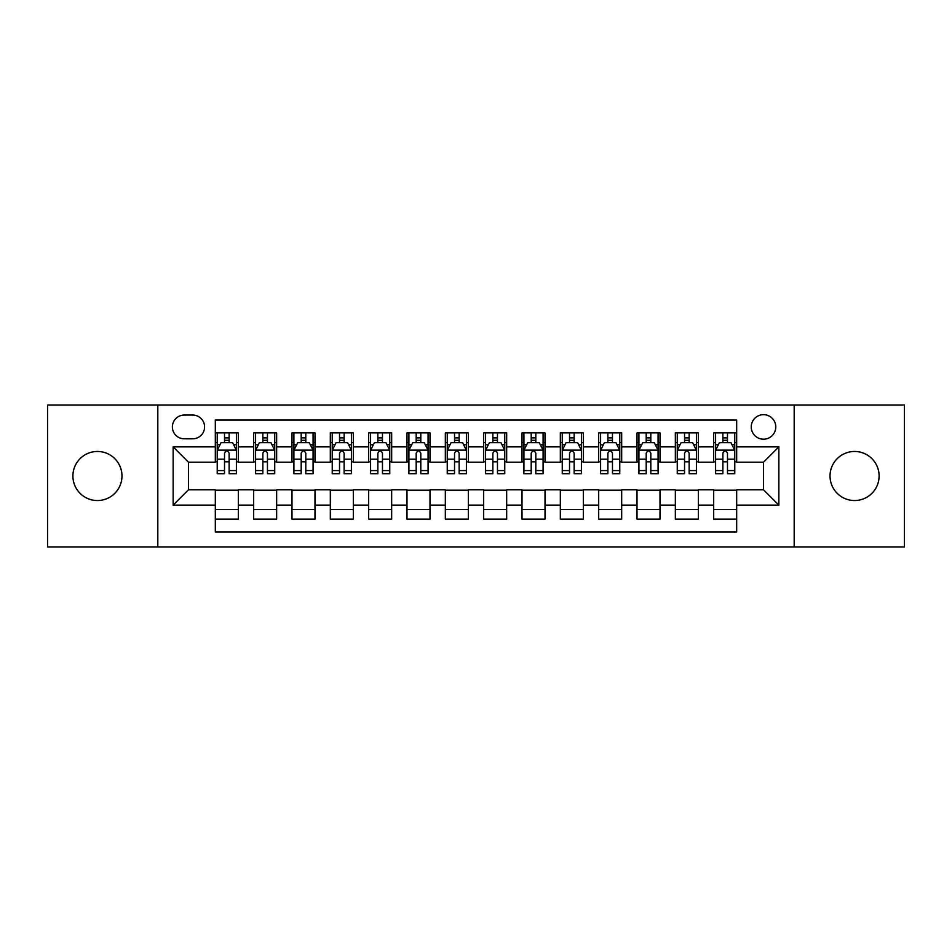 <?xml version="1.0" encoding="UTF-8"?>
<svg xmlns="http://www.w3.org/2000/svg" width="952" height="952" viewBox="0 0 952 952"><rect width="100%" height="100%" fill="white"/><g stroke="black" fill="none" stroke-linecap="round" stroke-linejoin="round"><path stroke-width="1.43" d="M854.563 451.462A24.538 24.538 0 0 0 830.025 476A24.538 24.538 0 0 0 854.563 500.538A24.538 24.538 0 0 0 879.101 476A24.538 24.538 0 0 0 854.563 451.462M97.437 451.462A24.538 24.538 0 0 0 72.899 476A24.538 24.538 0 0 0 97.437 500.538A24.538 24.538 0 0 0 121.975 476A24.538 24.538 0 0 0 97.437 451.462M763.516 414.667A12.269 12.269 0 0 0 751.247 426.936A12.269 12.269 0 0 0 763.516 439.193A12.269 12.269 0 0 0 775.785 426.936A12.269 12.269 0 0 0 763.516 414.667M794.182 546.924L904.4 546.924L904.4 405.076L794.182 405.076L794.182 546.924L157.818 546.924L157.818 405.076L47.6 405.076L47.6 546.924L157.818 546.924M736.681 432.874L713.679 432.874L713.679 446.869L698.351 446.869L698.351 462.196L713.679 462.196L713.679 446.869M698.351 446.869L698.351 432.874L675.349 432.874L675.349 446.869L660.01 446.869L660.01 462.196L675.349 462.196L675.349 446.869M660.01 446.869L660.01 432.874L637.007 432.874L637.007 446.869L621.68 446.869L621.68 462.196L637.007 462.196L637.007 446.869M621.68 446.869L621.68 432.874L598.677 432.874L598.677 446.869L583.338 446.869L583.338 462.196L598.677 462.196L598.677 446.869M583.338 446.869L583.338 432.874L560.335 432.874L560.335 446.869L545.008 446.869L545.008 462.196L560.335 462.196L560.335 446.869M545.008 446.869L545.008 432.874L522.005 432.874L522.005 446.869L506.666 446.869L506.666 462.196L522.005 462.196L522.005 446.869M506.666 446.869L506.666 432.874L483.664 432.874L483.664 446.869L468.336 446.869L468.336 462.196L483.664 462.196L483.664 446.869M468.336 446.869L468.336 432.874L445.334 432.874L445.334 446.869L429.995 446.869L429.995 462.196L445.334 462.196L445.334 446.869M429.995 446.869L429.995 432.874L406.992 432.874L406.992 446.869L391.665 446.869L391.665 462.196L406.992 462.196L406.992 446.869M391.665 446.869L391.665 432.874L368.662 432.874L368.662 446.869L353.323 446.869L353.323 462.196L368.662 462.196L368.662 446.869M353.323 446.869L353.323 432.874L330.32 432.874L330.32 446.869L314.993 446.869L314.993 462.196L330.32 462.196L330.32 446.869M314.993 446.869L314.993 432.874L291.99 432.874L291.99 446.869L276.651 446.869L276.651 462.196L291.99 462.196L291.99 446.869M276.651 446.869L276.651 432.874L253.648 432.874L253.648 462.196L238.321 462.196L238.321 432.874L215.319 432.874M215.319 519.126L238.321 519.126L238.321 489.804L253.648 489.804L253.648 519.126L276.651 519.126L276.651 489.804L291.99 489.804L291.99 505.131L276.651 505.131M291.99 505.131L291.99 519.126L314.993 519.126L314.993 489.804L330.32 489.804L330.32 505.131L314.993 505.131M330.32 505.131L330.32 519.126L353.323 519.126L353.323 489.804L368.662 489.804L368.662 505.131L353.323 505.131M368.662 505.131L368.662 519.126L391.665 519.126L391.665 489.804L406.992 489.804L406.992 505.131L391.665 505.131M406.992 505.131L406.992 519.126L429.995 519.126L429.995 489.804L445.334 489.804L445.334 505.131L429.995 505.131M445.334 505.131L445.334 519.126L468.336 519.126L468.336 489.804L483.664 489.804L483.664 505.131L468.336 505.131M483.664 505.131L483.664 519.126L506.666 519.126L506.666 489.804L522.005 489.804L522.005 505.131L506.666 505.131M522.005 505.131L522.005 519.126L545.008 519.126L545.008 489.804L560.335 489.804L560.335 505.131L545.008 505.131M560.335 505.131L560.335 519.126L583.338 519.126L583.338 489.804L598.677 489.804L598.677 505.131L583.338 505.131M598.677 505.131L598.677 519.126L621.68 519.126L621.68 489.804L637.007 489.804L637.007 505.131L621.68 505.131M637.007 505.131L637.007 519.126L660.01 519.126L660.01 489.804L675.349 489.804L675.349 505.131L660.01 505.131M675.349 505.131L675.349 519.126L698.351 519.126L698.351 489.804L713.679 489.804L713.679 505.131L698.351 505.131M184.271 438.812L192.697 438.812A11.888 11.888 0 0 0 204.585 426.936A11.888 11.888 0 0 0 192.697 415.048L184.271 415.048A11.888 11.888 0 0 0 172.383 426.936A11.888 11.888 0 0 0 184.271 438.812M794.182 405.076L157.818 405.076M736.681 446.869L736.681 420.034L215.319 420.034L215.319 462.196L188.484 462.196L188.484 489.804L215.319 489.804L215.319 531.966L736.681 531.966L736.681 489.804L763.516 489.804L763.516 462.196L736.681 462.196L736.681 446.869L778.855 446.869L778.855 505.131L736.681 505.131M215.319 505.131L173.145 505.131L173.145 446.869L215.319 446.869M713.679 505.131L713.679 519.126L736.681 519.126M215.319 442.454L217.234 442.454M224.517 442.454L229.123 442.454M236.405 442.454L238.321 442.454M215.319 461.815L217.234 461.815M224.517 461.815L229.123 461.815M236.405 461.815L238.321 461.815M215.319 490.185L238.321 490.185M215.319 509.546L238.321 509.546M253.648 461.815L255.576 461.815M262.859 461.815L267.452 461.815M274.735 461.815L276.651 461.815M253.648 442.454L255.576 442.454M262.859 442.454L267.452 442.454M274.735 442.454L276.651 442.454M253.648 490.185L276.651 490.185M253.648 509.546L276.651 509.546M291.99 490.185L314.993 490.185M291.99 509.546L314.993 509.546M291.99 442.454L293.906 442.454M301.189 442.454L305.794 442.454M313.077 442.454L314.993 442.454M291.99 461.815L293.906 461.815M301.189 461.815L305.794 461.815M313.077 461.815L314.993 461.815M330.32 490.185L353.323 490.185M330.32 509.546L353.323 509.546M330.32 442.454L332.236 442.454M339.531 442.454L344.124 442.454M351.407 442.454L353.323 442.454M330.32 461.815L332.236 461.815M339.531 461.815L344.124 461.815M351.407 461.815L353.323 461.815M368.662 490.185L391.665 490.185M368.662 509.546L391.665 509.546M368.662 442.454L370.578 442.454M377.861 442.454L382.466 442.454M389.749 442.454L391.665 442.454M368.662 461.815L370.578 461.815M377.861 461.815L382.466 461.815M389.749 461.815L391.665 461.815M406.992 490.185L429.995 490.185M406.992 509.546L429.995 509.546M406.992 442.454L408.908 442.454M416.191 442.454L420.796 442.454M428.079 442.454L429.995 442.454M406.992 461.815L408.908 461.815M416.191 461.815L420.796 461.815M428.079 461.815L429.995 461.815M445.334 490.185L468.336 490.185M445.334 509.546L468.336 509.546M445.334 442.454L447.25 442.454M454.532 442.454L459.138 442.454M466.42 442.454L468.336 442.454M445.334 461.815L447.25 461.815M454.532 461.815L459.138 461.815M466.42 461.815L468.336 461.815M483.664 490.185L506.666 490.185M483.664 509.546L506.666 509.546M483.664 442.454L485.579 442.454M492.862 442.454L497.468 442.454M504.75 442.454L506.666 442.454M483.664 461.815L485.579 461.815M492.862 461.815L497.468 461.815M504.75 461.815L506.666 461.815M522.005 490.185L545.008 490.185M522.005 509.546L545.008 509.546M522.005 442.454L523.921 442.454M531.204 442.454L535.809 442.454M543.092 442.454L545.008 442.454M522.005 461.815L523.921 461.815M531.204 461.815L535.809 461.815M543.092 461.815L545.008 461.815M560.335 490.185L583.338 490.185M560.335 509.546L583.338 509.546M560.335 442.454L562.251 442.454M569.534 442.454L574.139 442.454M581.422 442.454L583.338 442.454M560.335 461.815L562.251 461.815M569.534 461.815L574.139 461.815M581.422 461.815L583.338 461.815M598.677 490.185L621.68 490.185M598.677 509.546L621.68 509.546M598.677 442.454L600.593 442.454M607.876 442.454L612.469 442.454M619.764 442.454L621.68 442.454M598.677 461.815L600.593 461.815M607.876 461.815L612.469 461.815M619.764 461.815L621.68 461.815M637.007 490.185L660.01 490.185M637.007 509.546L660.01 509.546M637.007 442.454L638.923 442.454M646.206 442.454L650.811 442.454M658.094 442.454L660.01 442.454M637.007 461.815L638.923 461.815M646.206 461.815L650.811 461.815M658.094 461.815L660.01 461.815M675.349 490.185L698.351 490.185M675.349 509.546L698.351 509.546M675.349 442.454L677.265 442.454M684.548 442.454L689.141 442.454M696.424 442.454L698.351 442.454M675.349 461.815L677.265 461.815M684.548 461.815L689.141 461.815M696.424 461.815L698.351 461.815M713.679 490.185L736.681 490.185M713.679 509.546L736.681 509.546M713.679 442.454L715.595 442.454M722.877 442.454L727.483 442.454M734.765 442.454L736.681 442.454M713.679 461.815L715.595 461.815M722.877 461.815L727.483 461.815M734.765 461.815L736.681 461.815M188.484 462.196L173.145 446.869M188.484 489.804L173.145 505.131M778.855 446.869L763.516 462.196M778.855 505.131L763.516 489.804M229.123 437.86L224.517 437.86M236.405 470.574L229.123 470.574L229.123 473.703L236.405 473.703L236.405 450.32L232.574 442.644L221.066 442.644L217.234 450.32L217.234 473.703L224.517 473.703L224.517 470.574L217.234 470.574M217.234 450.32L217.234 432.874M236.405 450.32L236.405 432.874M224.517 442.644L224.517 432.874M229.123 432.874L229.123 442.644M229.123 470.574L229.123 453.188C227.587 450.237 226.052 450.237 224.517 453.188L224.517 470.574M267.452 437.86L262.859 437.86M274.735 470.574L267.452 470.574L267.452 473.703L274.735 473.703L274.735 450.32L270.904 442.644L259.408 442.644L255.576 450.32L255.576 473.703L262.859 473.703L262.859 470.574L255.576 470.574M255.576 450.32L255.576 432.874M274.735 450.32L274.735 432.874M262.859 442.644L262.859 432.874M267.452 432.874L267.452 442.644M267.452 470.574L267.452 453.188C265.917 450.237 264.394 450.237 262.859 453.188L262.859 470.574M305.794 437.86L301.189 437.86M313.077 470.574L305.794 470.574L305.794 473.703L313.077 473.703L313.077 450.32L309.245 442.644L297.738 442.644L293.906 450.32L293.906 473.703L301.189 473.703L301.189 470.574L293.906 470.574M293.906 450.32L293.906 432.874M313.077 450.32L313.077 432.874M301.189 442.644L301.189 432.874M305.794 432.874L305.794 442.644M305.794 470.574L305.794 453.188C304.259 450.237 302.724 450.237 301.189 453.188L301.189 470.574M344.124 437.86L339.531 437.86M351.407 470.574L344.124 470.574L344.124 473.703L351.407 473.703L351.407 450.32L347.575 442.644L336.08 442.644L332.236 450.32L332.236 473.703L339.531 473.703L339.531 470.574L332.236 470.574M332.236 450.32L332.236 432.874M351.407 450.32L351.407 432.874M339.531 442.644L339.531 432.874M344.124 432.874L344.124 442.644M344.124 470.574L344.124 453.188C342.589 450.237 341.066 450.237 339.531 453.188L339.531 470.574M382.466 437.86L377.861 437.86M389.749 470.574L382.466 470.574L382.466 473.703L389.749 473.703L389.749 450.32L385.917 442.644L374.41 442.644L370.578 450.32L370.578 473.703L377.861 473.703L377.861 470.574L370.578 470.574M370.578 450.32L370.578 432.874M389.749 450.32L389.749 432.874M377.861 442.644L377.861 432.874M382.466 432.874L382.466 442.644M382.466 470.574L382.466 453.188C380.931 450.237 379.396 450.237 377.861 453.188L377.861 470.574M420.796 437.86L416.191 437.86M428.079 470.574L420.796 470.574L420.796 473.703L428.079 473.703L428.079 450.32L424.247 442.644L412.752 442.644L408.908 450.32L408.908 473.703L416.191 473.703L416.191 470.574L408.908 470.574M408.908 450.32L408.908 432.874M428.079 450.32L428.079 432.874M416.191 442.644L416.191 432.874M420.796 432.874L420.796 442.644M420.796 470.574L420.796 453.188C419.261 450.237 417.738 450.237 416.191 453.188L416.191 470.574M459.138 437.86L454.532 437.86M466.42 470.574L459.138 470.574L459.138 473.703L466.42 473.703L466.42 450.32L462.577 442.644L451.081 442.644L447.25 450.32L447.25 473.703L454.532 473.703L454.532 470.574L447.25 470.574M447.25 450.32L447.25 432.874M466.42 450.32L466.42 432.874M454.532 442.644L454.532 432.874M459.138 432.874L459.138 442.644M459.138 470.574L459.138 453.188C457.603 450.237 456.067 450.237 454.532 453.188L454.532 470.574M497.468 437.86L492.862 437.86M504.75 470.574L497.468 470.574L497.468 473.703L504.75 473.703L504.75 450.32L500.919 442.644L489.423 442.644L485.579 450.32L485.579 473.703L492.862 473.703L492.862 470.574L485.579 470.574M485.579 450.32L485.579 432.874M504.75 450.32L504.75 432.874M492.862 442.644L492.862 432.874M497.468 432.874L497.468 442.644M497.468 470.574L497.468 453.188C495.933 450.237 494.397 450.237 492.862 453.188L492.862 470.574M535.809 437.86L531.204 437.86M543.092 470.574L535.809 470.574L535.809 473.703L543.092 473.703L543.092 450.32L539.248 442.644L527.753 442.644L523.921 450.32L523.921 473.703L531.204 473.703L531.204 470.574L523.921 470.574M523.921 450.32L523.921 432.874M543.092 450.32L543.092 432.874M531.204 442.644L531.204 432.874M535.809 432.874L535.809 442.644M535.809 470.574L535.809 453.188C534.274 450.237 532.739 450.237 531.204 453.188L531.204 470.574M574.139 437.86L569.534 437.86M581.422 470.574L574.139 470.574L574.139 473.703L581.422 473.703L581.422 450.32L577.59 442.644L566.083 442.644L562.251 450.32L562.251 473.703L569.534 473.703L569.534 470.574L562.251 470.574M562.251 450.32L562.251 432.874M581.422 450.32L581.422 432.874M569.534 442.644L569.534 432.874M574.139 432.874L574.139 442.644M574.139 470.574L574.139 453.188C572.604 450.237 571.069 450.237 569.534 453.188L569.534 470.574M612.469 437.86L607.876 437.86M619.764 470.574L612.469 470.574L612.469 473.703L619.764 473.703L619.764 450.32L615.92 442.644L604.425 442.644L600.593 450.32L600.593 473.703L607.876 473.703L607.876 470.574L600.593 470.574M600.593 450.32L600.593 432.874M619.764 450.32L619.764 432.874M607.876 442.644L607.876 432.874M612.469 432.874L612.469 442.644M612.469 470.574L612.469 453.188C610.946 450.237 609.411 450.237 607.876 453.188L607.876 470.574M650.811 437.86L646.206 437.86M658.094 470.574L650.811 470.574L650.811 473.703L658.094 473.703L658.094 450.32L654.262 442.644L642.755 442.644L638.923 450.32L638.923 473.703L646.206 473.703L646.206 470.574L638.923 470.574M638.923 450.32L638.923 432.874M658.094 450.32L658.094 432.874M646.206 442.644L646.206 432.874M650.811 432.874L650.811 442.644M650.811 470.574L650.811 453.188C649.276 450.237 647.741 450.237 646.206 453.188L646.206 470.574M689.141 437.86L684.548 437.86M696.424 470.574L689.141 470.574L689.141 473.703L696.424 473.703L696.424 450.32L692.592 442.644L681.096 442.644L677.265 450.32L677.265 473.703L684.548 473.703L684.548 470.574L677.265 470.574M677.265 450.32L677.265 432.874M696.424 450.32L696.424 432.874M684.548 442.644L684.548 432.874M689.141 432.874L689.141 442.644M689.141 470.574L689.141 453.188C687.618 450.237 686.083 450.237 684.548 453.188L684.548 470.574M727.483 437.86L722.877 437.86M734.765 470.574L727.483 470.574L727.483 473.703L734.765 473.703L734.765 450.32L730.934 442.644L719.426 442.644L715.595 450.32L715.595 473.703L722.877 473.703L722.877 470.574L715.595 470.574M715.595 450.32L715.595 432.874M734.765 450.32L734.765 432.874M722.877 442.644L722.877 432.874M727.483 432.874L727.483 442.644M727.483 470.574L727.483 453.188C725.948 450.237 724.413 450.237 722.877 453.188L722.877 470.574M253.648 505.131L238.321 505.131M253.648 446.869L238.321 446.869M236.31 450.129L217.33 450.129M217.234 444.762L220.019 444.762M233.621 444.762L236.405 444.762M224.517 459.197L217.234 459.197M236.405 459.197L229.123 459.197M229.123 440.3L224.517 440.3M274.64 450.129L255.671 450.129M255.576 444.762L258.349 444.762M271.963 444.762L274.735 444.762M262.859 459.197L255.576 459.197M274.735 459.197L267.452 459.197M267.452 440.3L262.859 440.3M312.982 450.129L294.001 450.129M293.906 444.762L296.691 444.762M310.292 444.762L313.077 444.762M301.189 459.197L293.906 459.197M313.077 459.197L305.794 459.197M305.794 440.3L301.189 440.3M351.312 450.129L332.343 450.129M332.236 444.762L335.021 444.762M348.634 444.762L351.407 444.762M339.531 459.197L332.236 459.197M351.407 459.197L344.124 459.197M344.124 440.3L339.531 440.3M389.654 450.129L370.673 450.129M370.578 444.762L373.351 444.762M386.964 444.762L389.749 444.762M377.861 459.197L370.578 459.197M389.749 459.197L382.466 459.197M382.466 440.3L377.861 440.3M427.983 450.129L409.003 450.129M408.908 444.762L411.692 444.762M425.306 444.762L428.079 444.762M416.191 459.197L408.908 459.197M428.079 459.197L420.796 459.197M420.796 440.3L416.191 440.3M466.325 450.129L447.345 450.129M447.25 444.762L450.022 444.762M463.636 444.762L466.42 444.762M454.532 459.197L447.25 459.197M466.42 459.197L459.138 459.197M459.138 440.3L454.532 440.3M504.655 450.129L485.675 450.129M485.579 444.762L488.364 444.762M501.978 444.762L504.75 444.762M492.862 459.197L485.579 459.197M504.75 459.197L497.468 459.197M497.468 440.3L492.862 440.3M542.997 450.129L524.016 450.129M523.921 444.762L526.694 444.762M540.308 444.762L543.092 444.762M531.204 459.197L523.921 459.197M543.092 459.197L535.809 459.197M535.809 440.3L531.204 440.3M581.327 450.129L562.346 450.129M562.251 444.762L565.036 444.762M578.649 444.762L581.422 444.762M569.534 459.197L562.251 459.197M581.422 459.197L574.139 459.197M574.139 440.3L569.534 440.3M619.657 450.129L600.688 450.129M600.593 444.762L603.366 444.762M616.979 444.762L619.764 444.762M607.876 459.197L600.593 459.197M619.764 459.197L612.469 459.197M612.469 440.3L607.876 440.3M657.999 450.129L639.018 450.129M638.923 444.762L641.707 444.762M655.309 444.762L658.094 444.762M646.206 459.197L638.923 459.197M658.094 459.197L650.811 459.197M650.811 440.3L646.206 440.3M696.328 450.129L677.36 450.129M677.265 444.762L680.037 444.762M693.651 444.762L696.424 444.762M684.548 459.197L677.265 459.197M696.424 459.197L689.141 459.197M689.141 440.3L684.548 440.3M734.67 450.129L715.69 450.129M715.595 444.762L718.379 444.762M731.981 444.762L734.765 444.762M722.877 459.197L715.595 459.197M734.765 459.197L727.483 459.197M727.483 440.3L722.877 440.3"/></g></svg>
